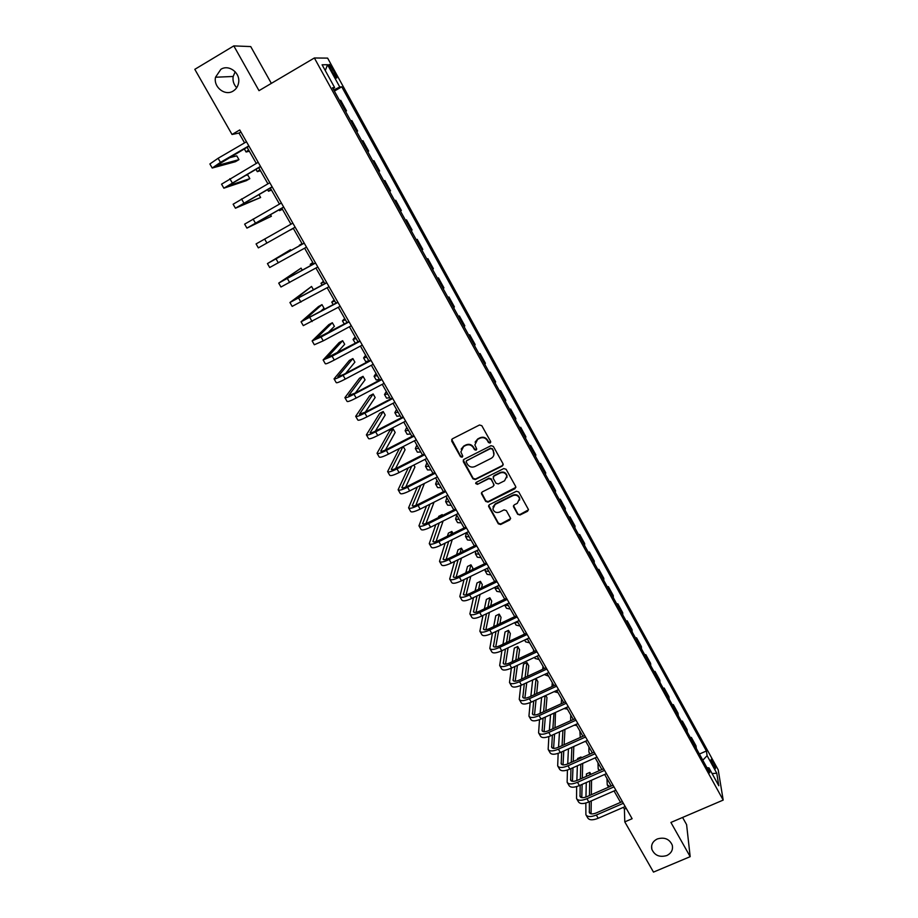 <?xml version="1.0" encoding="UTF-8"?>
<svg xmlns="http://www.w3.org/2000/svg" width="918" height="918" viewBox="0 0 918 918"><rect width="100%" height="100%" fill="white"/><g stroke="black" fill="none" stroke-linecap="round" stroke-linejoin="round"><path stroke-width="1.38" d="M490.132 443.05L490.614 441.478L481.824 425.711L479.483 425L452.356 438.838L451.69 441.076L460.503 456.716L462.133 457.221L462.741 456.028L460.859 451.931L463.613 446.492L465.874 445.345C468.949 444.151 471.439 444.909 473.332 447.628L474.468 449.648L476.098 450.153L476.706 448.936L474.847 444.955L477.612 439.378L479.884 438.23C482.971 437.025 485.461 437.794 487.355 440.514L488.491 442.545L490.132 443.05M475.099 442.143L477.762 438.919L480.034 437.771C483.12 436.566 485.611 437.335 487.504 440.055L488.628 442.086L490.751 442.109M451.69 439.458L460.675 456.235L462.752 456.338M461.169 449.097L463.785 446.022L466.034 444.874C469.109 443.681 471.588 444.438 473.481 447.158L474.617 449.177L476.717 449.246M657.334 838.949C652.79 841.221 650.954 844.652 651.826 849.207C654.58 855.45 659.56 857.573 666.755 855.565C671.368 853.258 673.204 849.793 672.263 845.157C669.452 838.983 664.471 836.918 657.334 838.949M220.859 69.332L215.523 77.227C213.263 87.153 225.082 96.379 233.172 91.043C236.224 89.138 238.037 86.315 238.634 82.563C240.401 72.774 228.754 64.099 220.859 69.332M235.192 71.765L233.172 76.469C232.518 80.773 233.688 84.513 236.695 87.692M712.884 761.538L711.266 759.255C710.658 759.679 711.461 762.124 713.676 766.553L715.294 768.836C715.891 768.377 715.088 765.956 712.884 761.538M517.672 514.287L519.978 514.998L527.563 511.269L528.424 509.501L518.739 491.979L516.421 491.268L489.432 504.648L488.571 506.346L498.313 523.799L500.62 524.511L509.719 520.036L510.58 518.314L506.334 510.58L504.028 509.88L499.507 512.118C496.236 513.151 494.022 512.095 492.863 508.951L495.158 504.395L512.921 495.594C516.134 494.55 518.349 495.571 519.554 498.635L517.259 503.351L514.287 504.82L513.426 506.564L517.672 514.287L520.081 514.447L528.47 509.823M271.349 83.377L250.729 46.577L233.803 45.9L259.002 90.664L314.369 57.983L723.189 800.083L670.909 822.448L690.175 856.666L653.49 872.1L624.791 821.874L632.123 818.718L239.747 129.954L232.024 134.476L238.99 133.076L244.578 142.864M233.803 45.9L194.811 69.332L232.024 134.476M502.341 466L503.03 463.774L493.345 446.389L491.015 445.678L463.923 459.379L463.257 461.605L472.977 478.84L475.294 479.552L502.341 466L503.236 464.68M506.093 469.27L515.698 486.517L514.998 488.72L488.009 502.123L485.702 501.412L481.399 493.609L482.248 491.91L493.184 486.46L493.861 484.256L491.13 479.38L488.812 478.668L477.429 484.36L475.673 483.511L476.281 482.329L503.764 468.57L506.093 469.27M330.847 69.493L336.344 78.03C337.308 78.363 336.826 76.699 334.921 73.027L329.424 64.49C328.472 64.145 328.942 65.809 330.847 69.493M314.369 57.983L327.623 58.109L718.209 769.881L723.189 800.083M333.027 88.667L334.611 87.531L332.523 87.738L709.729 772.807L708.983 767.896L706.906 767.689M334.611 87.531L322.092 64.788L327.531 64.708L339.786 87.015L333.762 89.998M334.381 91.112L341.76 86.808L339.786 87.015M341.76 86.808L706.401 750.981L707.112 755.675L716.774 773.243L718.794 785.739L708.983 767.896M690.175 856.666L686.595 824.616L682.579 817.456M623.402 807.347L624.401 809.102L624.791 821.874M247.08 147.27L256.283 163.404M258.738 167.719L267.918 183.807M270.317 188.018L279.474 204.083M281.815 208.191L290.949 224.21M293.244 228.238L302.32 244.165M304.615 248.193L313.612 263.971M315.93 268.022L324.823 283.639M327.164 287.736L335.965 303.169M338.317 307.312L347.027 322.585M349.414 326.751L358.02 341.863M360.418 346.075L368.944 361.026M371.365 365.261L379.8 380.052M382.232 384.332L390.575 398.963M393.03 403.277L401.281 417.747M403.759 422.096L411.93 436.417M414.42 440.801L422.498 454.961M425.011 459.379L433.009 473.39M435.545 477.83L443.44 491.692M445.999 496.179L453.813 509.892M456.384 514.401L464.118 527.965M466.711 532.509L474.365 545.935M476.97 550.502L484.543 563.778M487.16 568.38L494.653 581.519M497.292 586.154L504.705 599.144M507.356 603.803L514.688 616.666M517.362 621.348L524.614 634.074M527.299 638.79L534.471 651.367M537.179 656.118L544.271 668.568M547.002 673.342L554.013 685.654M556.756 690.451L563.698 702.637M566.452 707.457L573.325 719.517M576.091 724.359L582.884 736.282M585.661 741.159L592.385 752.955M595.185 757.866L601.841 769.536M604.641 774.459L611.227 786.003M614.05 790.96L620.557 802.378M240.895 131.974L238.99 133.076M626.202 808.322L624.401 809.102M345.558 111.422L346.511 110.871L340.704 100.326L339.545 100.498M356.666 131.595L357.618 131.056L351.846 120.579L350.745 120.843M367.705 151.642L368.657 151.103L362.92 140.695L361.876 141.051M378.675 171.563L379.616 171.023L373.924 160.684L372.926 161.12M389.588 191.38L390.506 190.818L384.849 180.536L383.908 181.064M394.763 200.79L395.715 200.262L394.809 200.87M400.455 211.117L401.327 210.474L395.715 200.262M405.549 220.377L406.49 219.861L405.653 220.549M411.253 230.739L412.079 230.005L406.49 219.861M416.267 239.85L417.208 239.334L416.416 240.103M421.982 250.224L422.762 249.409L417.208 239.334M426.916 259.186L427.857 258.669L427.111 259.53M432.642 269.582L433.365 268.687L427.857 258.669M437.496 278.395L438.437 277.89L437.737 278.831M443.233 288.814L443.91 287.839L438.437 277.89M448.007 297.489L448.948 296.984L448.294 298.006M453.756 307.92L454.387 306.864L448.948 296.984M458.449 316.458L459.39 315.964L458.782 317.054M464.21 326.911L464.795 325.775L459.39 315.964M468.834 335.299L469.764 334.806L469.201 335.977M474.595 345.776L475.134 344.56L469.764 334.806M479.139 354.027L480.08 353.545L479.563 354.784M484.922 364.515L485.404 363.23L480.08 353.545M489.386 372.639L490.315 372.157L489.845 373.477M495.169 383.139L495.617 381.785L490.315 372.157M499.564 391.125L500.494 390.643L500.069 392.043M505.359 401.648L505.761 400.214L500.494 390.643M509.685 409.497L510.615 409.026L510.236 410.495M515.491 420.042L515.847 418.539L510.615 409.026M519.737 427.754L520.667 427.283L520.322 428.821M525.555 438.311L525.865 436.738L520.667 427.283M529.732 445.896L530.65 445.437L530.352 447.043M535.55 456.464L535.825 454.823L530.65 445.437M539.658 463.923L540.576 463.464L540.323 465.151M545.487 474.514L545.717 472.793L540.576 463.464M549.515 481.847L550.444 481.388L550.226 483.132M555.356 492.45L555.551 490.66L550.444 481.388M559.326 499.644L560.244 499.197L560.072 501.01M565.167 510.27L565.316 508.411L560.244 499.197M569.068 517.339L569.986 516.891L569.86 518.785M574.92 527.976L575.024 526.06L569.986 516.891M578.753 534.93L579.671 534.483L579.579 536.433M584.605 545.579L584.674 543.594L579.671 534.483M588.369 552.406L589.287 551.97L589.241 553.99M594.244 563.067L594.267 561.013L589.287 551.97M597.939 569.78L598.857 569.344L598.846 571.421M603.815 580.451L603.803 578.34L598.857 569.344M607.441 587.038L608.359 586.613L608.382 588.759M613.327 597.721L613.281 595.553L608.359 586.613M616.896 604.205L617.803 603.769L617.871 605.983M622.783 614.899L622.691 612.662L617.803 603.769M626.283 621.256L627.189 620.832L627.304 623.104M632.181 631.963L632.054 629.656L627.189 620.832M635.612 638.205L636.53 637.78L636.667 640.121M641.521 648.923L641.361 646.559L636.53 637.78M644.895 655.05L645.802 654.637L645.985 657.036M650.805 665.791L650.598 663.358L645.802 654.637M654.109 671.804L655.016 671.391L655.234 673.846M660.031 682.544L659.79 680.054L655.016 671.391M663.278 688.443L664.184 688.041L664.437 690.554M669.199 699.206L668.924 696.659L664.184 688.041M672.389 704.99L673.296 704.588L673.582 707.158M678.322 715.765L678.012 713.16L673.296 704.588M681.443 721.445L682.349 721.043L682.671 723.671M687.375 732.22L687.031 729.558L682.349 721.043M690.451 737.797L691.346 737.395L691.713 740.08M696.383 748.572L696.005 745.864L691.346 737.395M699.401 754.045L706.401 750.981M346.511 110.871L345.386 111.101M357.618 131.056L356.54 131.366M368.657 151.103L367.625 151.504M379.616 171.023L378.641 171.505M702.798 760.219L707.112 755.675M325.282 70.583L327.531 64.708M716.774 773.243L712.093 773.553M463.234 460.044L473.137 478.335L475.444 479.047L502.456 465.506M492.14 449.086L490.499 448.592L466.734 460.595L466.126 461.788L467.457 464.279C469.35 466.975 471.818 467.732 474.893 466.551L491.13 458.369C493.333 457.095 494.263 455.213 493.884 452.712L492.266 448.615L490.499 448.592M466.275 461.008L490.637 448.11M493.884 454.869L493.333 451.231M492.266 448.615L493.459 450.749M481.525 492.645L485.84 500.884L488.146 501.584L515.905 487.343M494.068 485.163L491.268 478.875L488.95 478.163L477.429 484.36M475.811 482.753L477.578 483.855M504.567 480.791L506.862 476.063C505.657 472.942 503.443 471.921 500.195 472.977L493.918 476.121L493.23 478.324L495.972 483.212L498.279 483.924L504.567 480.791M506.908 477.647L506.977 475.558C505.772 472.449 503.557 471.416 500.321 472.472L500.195 472.977M493.161 476.901L494.045 475.616L500.321 472.472M513.495 505.669L517.775 513.747M519.634 500.046L519.657 498.095C518.452 495.043 516.237 494.033 513.036 495.066L512.921 495.594M492.977 506.908L495.284 503.856L513.036 495.066M488.686 505.405L498.44 523.249L500.735 523.948L510.615 518.647M249.34 151.24L246.081 151.998L248.583 149.898M212.184 167.96L209.878 163.978L218.105 158.286L246.472 141.762M248.985 146.169L216.155 165.825L238.955 159.652L235.41 161.717L212.219 168.028L220.458 162.371L248.824 145.882M238.955 159.652L236.775 155.842L228.708 157.953M260.448 170.714L257.304 171.666L259.874 169.704M271.487 190.072L268.458 191.219L271.097 189.383M282.457 209.304L279.542 210.635L282.239 208.937M223.843 188.133L221.548 184.162L258.188 162.314M260.643 166.617L227.79 185.987L249.834 178.643L246.288 180.685L223.866 188.19L260.517 166.399M249.834 178.643L247.665 174.856L244.693 175.808M235.421 208.179L233.126 204.221L269.812 182.728M272.21 186.939L239.357 206.022L260.632 197.508L235.444 208.214L272.13 186.79M260.632 197.508L258.933 194.536M246.919 228.089L244.636 224.141L281.367 203.004M283.708 207.124L250.832 225.92L271.372 216.258L246.931 228.1L283.662 207.043M271.372 216.258L270.443 214.64M293.347 228.421L290.558 229.936L293.312 228.352M258.348 247.871L295.126 227.159L258.348 247.871L256.076 243.924L292.842 223.143M302.011 243.626L299.314 245.278L302.114 243.809M312.786 262.514L310.204 264.361L313.061 263.007M323.492 281.287L321.013 283.306L323.939 282.078M334.129 299.945L331.765 302.137L334.749 301.035M344.698 318.477L342.448 320.852L345.478 319.866M290.983 250.499L290.524 249.707L267.436 263.581L304.237 243.155M267.436 263.592L269.697 267.505L306.509 247.137M304.214 243.109L271.315 261.412L290.524 249.707M302.286 270.236L301.07 268.136L278.716 283.111L315.562 263.03M278.728 283.134L280.965 287.001L317.812 266.989M315.505 262.915L282.583 280.942L301.07 268.136M313.508 289.847L311.558 286.45L289.927 302.515L326.808 282.767M289.95 302.55L292.165 306.382L329.046 286.703M326.705 282.595L293.783 300.347L311.558 286.45M320.072 311.822L324.054 308.264L321.977 304.638L318.466 306.566L301.07 321.793L337.973 302.378M301.093 321.839L303.284 325.626L340.199 306.291M337.847 302.148L304.902 319.625L321.977 304.638M327.669 333.039L334.404 326.338L332.339 322.734L328.828 324.628L312.131 340.934L321.036 337.009L349.081 321.862M312.166 341.003L314.335 344.755L323.251 340.853L351.284 325.741M348.909 321.564L315.953 338.788L332.339 322.734M355.197 336.906L353.063 339.453L356.15 338.581M353.097 339.522L355.392 343.275M336.401 353.453L344.686 344.284L342.632 340.704L339.121 342.598L323.125 359.959L332.098 356.218L360.108 341.209M323.17 360.04L325.316 363.757C325.764 364.194 328.759 362.954 334.301 360.04L362.3 345.065M359.902 340.853L326.934 357.813L342.632 340.704M365.639 355.209L363.608 357.928L366.752 357.182M363.654 358.009L365.708 361.612L368.864 360.877M345.73 373.351L354.899 362.14L352.868 358.571L349.356 360.441L334.049 378.87C334.542 379.375 337.549 378.182 343.091 375.301L371.056 360.441M334.106 378.962L336.229 382.634C336.722 383.162 339.74 381.98 345.271 379.1L373.236 364.274M370.815 360.028L343.871 374.337L337.847 376.724L352.868 358.571M376.001 373.408L374.085 376.288L377.287 375.657M374.131 376.38L376.173 379.949L379.386 379.341M355.415 392.904L365.054 379.868L363.035 376.334L359.535 378.182L344.904 397.643C345.443 398.24 348.473 397.115 354.004 394.258L381.934 379.547M344.961 397.746L347.061 401.396C347.612 402.004 350.653 400.879 356.184 398.033L384.103 383.345M381.67 379.065L354.761 393.248L348.679 395.509L363.035 376.334M386.317 391.493L384.493 394.533L387.752 394.017M384.562 394.637L386.57 398.171L389.84 397.678M365.307 412.171L375.152 397.505L373.144 393.983L369.644 395.819L355.679 416.313C356.276 416.99 359.328 415.911 364.859 413.1L392.755 398.515M355.748 416.428L357.836 420.031C358.433 420.719 361.485 419.664 367.016 416.852L394.901 402.302M392.445 397.987L365.571 412.033L359.454 414.179L373.144 393.983M396.565 409.462L394.843 412.675L398.16 412.262M394.912 412.79L396.909 416.279L400.225 415.9M375.336 431.185L385.193 415.028L383.185 411.528L379.696 413.352L366.397 434.845C367.028 435.614 370.115 434.593 375.634 431.816L403.495 417.38M366.466 434.983L368.531 438.54C369.174 439.32 372.26 438.322 377.78 435.545L405.63 421.132M403.151 416.783L376.311 430.691C372.628 432.55 370.574 433.227 370.149 432.722L383.185 411.528M406.743 427.318L405.136 430.691L408.499 430.393M405.205 430.817L407.179 434.283L410.553 434.007M385.434 450.004L395.165 432.447L393.168 428.97L389.691 430.771L377.046 453.274C377.723 454.112 380.821 453.159 386.34 450.405L414.167 436.107M377.126 453.412L379.157 456.946C379.857 457.807 382.955 456.854 388.475 454.112L416.29 439.837M413.788 435.453L386.994 449.235C383.311 451.071 381.245 451.713 380.786 451.151L393.168 428.97M416.864 445.069L415.349 448.604L418.769 448.42M415.429 448.741L417.392 452.172L420.811 452M426.916 462.718L425.504 466.401L428.981 466.321M425.596 466.551L427.536 469.947L431.012 469.89M436.911 480.252L435.602 484.084L439.125 484.119M435.694 484.245L437.622 487.607L441.145 487.665M446.848 497.671L445.643 501.664L449.2 501.802M445.735 501.836L447.64 505.175L451.22 505.325M456.728 514.998L455.615 519.14L459.229 519.381M455.718 519.324L457.6 522.617L461.226 522.881M466.413 532.658L465.518 536.502L469.19 536.858M465.633 536.697L467.491 539.968L471.175 540.335M475.857 551.041L475.375 553.772L479.081 554.22M475.49 553.967L477.337 557.203L481.055 557.674M485.324 569.275L485.163 570.927L488.927 571.478M485.289 571.134L487.114 574.347L490.889 574.909M495.02 588.197L496.833 591.376L500.654 592.041M494.813 587.336L494.894 587.979L498.704 588.622M504.705 605.157L506.495 608.301L510.362 609.07M504.659 605.1L508.423 605.673M514.665 622.622L516.1 625.135L520.001 625.996M514.941 622.496L518.085 622.622M524.212 633.374L524.086 634.315M524.614 640.053L525.647 641.854L529.594 642.818M525.658 639.559L527.689 639.456M533.622 649.875L533.392 651.872M534.494 657.368L535.137 658.481L539.13 659.537M542.974 666.296L542.687 669.302M544.317 674.569L548.608 676.164M552.28 682.602L551.97 686.595M554.07 691.679L558.029 692.688M561.529 698.827L561.231 703.762M563.973 708.581L567.393 709.109M570.721 714.95L570.663 720.71M574.117 725.254L576.699 725.438M579.866 730.98L580.256 737.464M584.548 741.664L585.948 741.664M399.399 448.512L387.614 471.577C388.348 472.506 391.47 471.6 396.989 468.88L424.77 454.72M387.706 471.737L389.725 475.226C390.46 476.167 393.592 475.283 399.101 472.563L426.881 458.426M424.357 454.008L397.597 467.664C393.925 469.477 391.837 470.073 391.343 469.454L402.887 446.722M395.566 468.628L405.079 449.763L403.231 446.538M408.258 467.905L398.125 489.764C398.905 490.774 402.05 489.925 407.558 487.24L435.304 473.206M398.228 489.937L400.225 493.391C401.005 494.412 404.149 493.586 409.669 490.901L437.404 476.901M434.868 472.449L408.131 485.966C404.459 487.756 402.371 488.319 401.843 487.653L411.757 466.126M405.71 487.079L414.936 466.975L413.834 465.059M417.311 487.045L408.579 507.838C409.394 508.928 412.561 508.136 418.069 505.485L445.769 491.589M408.682 508.021L410.656 511.441C411.482 512.542 414.649 511.762 420.157 509.123L447.858 495.25M445.299 490.763L418.608 504.154C414.936 505.933 412.825 506.449 412.274 505.738L420.823 485.266M415.843 505.382L424.38 483.465M426.503 505.944L418.952 525.807C419.813 526.966 423.003 526.232 428.499 523.604L456.166 509.846M419.067 525.991L421.018 529.388C421.89 530.558 425.08 529.835 430.576 527.219L458.243 513.483M455.672 508.962L429.016 522.239C425.344 523.983 423.221 524.476 422.647 523.696L430.026 504.177M425.963 523.535L434.065 502.157M435.798 524.626L429.268 543.651C430.175 544.89 433.376 544.213 438.873 541.62L466.505 527.988M429.383 543.858L431.322 547.208C432.24 548.459 435.442 547.794 440.938 545.212L468.559 531.591M465.977 527.047L439.355 540.197C435.694 541.93 433.548 542.377 432.94 541.551L439.32 522.881M436.05 541.563L443.119 520.988M442.683 515.434L442.212 514.619L438.747 516.341L438.299 517.614M441.776 515.882L442.212 514.619M445.161 543.123L439.515 561.391C440.468 562.7 443.692 562.08 449.177 559.521L476.775 546.003M439.642 561.598L441.558 564.926C442.51 566.245 445.746 565.637 451.231 563.078L478.817 549.595M476.212 545.028L449.625 558.041C445.964 559.75 443.819 560.175 443.176 559.291L448.695 541.39M446.102 559.441L452.264 539.623M452.999 533.461L451.851 531.442L448.386 533.151L447.399 536.227M450.876 534.505L451.851 531.442M454.582 561.449L449.694 579.017C450.692 580.405 453.928 579.832 459.425 577.296L486.976 563.916M449.831 579.235L451.725 582.528C452.735 583.928 455.971 583.366 461.467 580.842L489.007 567.485M486.379 562.883L459.838 575.781C456.177 577.468 454.02 577.847 453.354 576.929L458.116 559.716M456.12 577.204L461.49 558.064M463.257 551.374L461.433 548.172L457.979 549.871L456.579 554.644M460.067 552.934L461.433 548.172M464.038 579.602L459.815 596.528C460.859 597.997 464.118 597.469 469.603 594.967L497.108 581.714M459.952 596.769L461.834 600.016C462.879 601.497 466.149 600.992 471.634 598.49L499.14 585.259M496.489 580.635L469.993 593.407C466.333 595.071 464.152 595.426 463.464 594.451L467.572 577.881M466.092 594.841L470.773 576.332M472.46 569.653L472.85 568.116L470.945 564.799L467.503 566.486L465.805 572.878M469.305 571.18L470.945 564.799M473.493 597.595L469.878 613.935C470.957 615.473 474.239 615.003 479.712 612.535L507.195 599.408M470.027 614.188L471.886 617.412C472.965 618.962 476.247 618.502 481.732 616.035L509.203 602.931M506.541 598.261L480.068 610.918C476.419 612.57 474.227 612.88 473.504 611.858L477.039 595.897M476.006 612.352L480.08 594.428M481.583 587.818L482.306 584.628L480.412 581.335L476.97 582.999L475.076 590.951M478.576 589.264L480.412 581.335M482.971 615.439L479.873 631.24C480.998 632.846 484.291 632.433 489.764 629.989L517.201 616.976M480.022 631.492L481.87 634.682C482.994 636.312 486.299 635.899 491.773 633.466L519.198 620.488M516.524 615.794L490.097 628.325C486.437 629.955 484.245 630.241 483.488 629.163L486.517 613.752M485.886 629.748L489.409 612.375M490.74 605.823L491.704 601.049L489.833 597.767L486.391 599.42L484.371 608.864M487.871 607.188L489.833 597.767M492.438 633.145L489.81 648.429C490.969 650.116 494.286 649.749 499.759 647.328L527.15 634.441M489.971 648.705L491.796 651.86C492.955 653.547 496.271 653.191 501.744 650.782L529.135 637.93M526.45 633.202L500.046 645.629C496.409 647.236 494.194 647.488 493.414 646.364L495.984 631.469M495.709 647.018L498.749 630.161M499.92 623.666L501.044 617.366L499.185 614.108L495.743 615.749L493.677 626.627M497.177 624.963L499.185 614.108M501.894 650.713L499.679 665.516C500.884 667.271 504.211 666.95 509.685 664.563L537.041 651.803M499.851 665.802L501.653 668.924C502.857 670.691 506.197 670.381 511.659 668.006L539.015 655.268M536.307 650.518L509.949 662.819C506.3 664.414 504.085 664.621 503.282 663.462L505.439 649.049M505.485 664.184L508.079 647.81M509.111 641.361L510.339 633.592L508.48 630.356L505.049 631.974L502.984 644.241M506.495 642.6L508.48 630.356M511.337 668.155L509.501 682.499C510.741 684.323 514.091 684.048 519.554 681.695L546.864 669.05M509.662 682.797L511.452 685.884C512.703 687.72 516.054 687.456 521.516 685.115L548.826 672.492M546.107 667.719L519.783 679.905C516.145 681.477 513.908 681.661 513.082 680.445L514.883 666.502M515.205 681.236L517.419 665.32M518.303 658.917L519.577 649.726L517.729 646.501L514.309 648.108L512.29 661.729M515.801 660.088L517.729 646.501M520.758 685.448L519.255 699.378C520.529 701.272 523.891 701.054 529.353 698.724L556.629 686.194M519.427 699.688L521.194 702.752C522.48 704.645 525.853 704.439 531.304 702.109L558.58 689.613M555.849 684.817L529.56 696.888C525.922 698.437 523.673 698.587 522.824 697.324L524.304 683.818M524.878 698.185L526.737 682.705M527.494 676.337L528.757 665.757L526.932 662.566L523.501 664.15L521.585 679.068M525.096 677.45L526.932 662.566M530.156 702.614L528.94 716.155C530.26 718.117 533.645 717.945 539.096 715.638L566.337 703.234M529.124 716.476L530.879 719.505C532.199 721.468 535.584 721.307 541.046 719.012L568.276 706.63M565.522 701.8L539.279 713.768C535.642 715.294 533.381 715.409 532.509 714.112L533.702 701.019M534.494 715.019L536.032 699.952M536.674 693.618L537.891 681.707L536.066 678.528L532.647 680.112L530.856 696.292M534.368 694.674L536.066 678.528M539.532 719.655L538.579 732.839C539.933 734.859 543.341 734.733 548.78 732.461L575.988 720.171M538.763 733.161L540.495 736.156C541.861 738.198 545.269 738.072 550.72 735.811L577.904 723.545M575.138 718.691L548.93 730.533C545.303 732.059 543.031 732.139 542.125 730.785L543.066 718.094M544.064 731.749L545.315 717.073M545.843 710.773L546.967 697.565L545.774 695.477M543.617 711.783L545.04 695.821M541.609 697.393L540.117 713.378M548.861 736.569L548.161 749.409C549.549 751.498 552.969 751.417 558.408 749.168L585.569 736.993M548.344 749.742L550.066 752.714C551.466 754.814 554.885 754.745 560.324 752.508L587.486 740.356M584.709 735.467L558.534 747.206C554.908 748.709 552.625 748.767 551.695 747.367L552.395 735.054M553.565 748.377L554.564 734.079M555 727.802L555.493 712.448M552.854 728.766L553.979 713.125M550.559 714.686L549.343 730.349M558.167 753.357L557.674 765.887C559.108 768.033 562.539 767.999 567.978 765.784L595.105 753.724M557.88 766.22L559.578 769.169C561.013 771.327 564.444 771.304 569.883 769.1L596.998 757.052M594.21 752.152L568.07 763.787C564.444 765.268 562.16 765.279 561.196 763.845L561.69 751.888M563.032 764.889L563.778 750.958M564.122 744.705L564.949 729.385M562.057 745.634L562.929 730.303M559.498 731.841L558.546 747.206M588.943 746.919L588.863 751.899L590.022 754.011M567.427 770.03L567.14 782.262C568.609 784.477 572.052 784.488 577.491 782.297L604.572 770.351M567.347 782.606L569.022 785.521C570.503 787.747 573.945 787.77 579.384 785.59L606.465 773.656M603.654 768.733L577.56 780.254C573.934 781.711 571.627 781.711 570.652 780.231L570.962 768.618M572.43 781.31L572.97 767.723M573.222 761.492L573.819 746.46M571.226 762.376L571.868 747.344M568.437 748.87L567.714 763.937M597.985 762.766L598.192 768.963L599.936 770.374M576.653 786.6L576.55 798.534C578.042 800.817 581.507 800.875 586.935 798.706L613.981 786.875M576.756 798.901L578.42 801.781C579.924 804.076 583.4 804.145 588.828 801.976L615.863 790.168M613.04 785.211L586.981 796.629C583.366 798.075 581.048 798.029 580.05 796.514L580.176 785.234M581.783 797.627L582.127 784.374M582.299 778.166L582.689 763.409M581.473 757.82L581.002 756.994L577.606 758.509L577.571 759.553M580.36 779.015L580.796 764.258M580.968 758.038L581.002 756.994M577.365 765.773L576.86 780.541M606.959 778.521L607.246 784.844L610.011 786.531M585.845 803.043L585.891 814.714C587.428 817.054 590.917 817.158 596.333 815.023L623.345 803.296M586.109 815.092L587.761 817.938C589.299 820.29 592.787 820.405 598.203 818.271L625.204 806.566M622.37 801.586L596.344 812.9C592.73 814.323 590.412 814.255 589.379 812.694L589.367 801.747M591.077 813.841L591.249 800.921M591.341 794.713L591.536 780.231M590.94 774.344L589.838 772.417L586.441 773.92L586.395 776.353M589.471 795.539L589.7 781.046M589.792 774.849L589.838 772.417M586.269 782.561L585.959 797.031M331.329 70.365L332.947 69.424M333.326 73.968L334.921 73.027M218.105 158.286L220.458 162.371M229.844 178.677L232.185 182.739M241.514 198.931L243.832 202.97M253.104 219.058L255.411 223.063M264.613 239.036L266.909 243.018M276.043 258.899L278.326 262.846M287.403 278.613L289.663 282.549M298.683 298.212L300.932 302.114M309.894 317.674L312.131 321.552M321.036 337.009L323.251 340.853M332.098 356.218L334.301 360.04M343.091 375.301L345.271 379.1M354.004 394.258L356.184 398.033M364.859 413.1L367.016 416.852M375.634 431.816L377.78 435.545M370.275 432.309L370.62 432.906M386.34 450.405L388.475 454.112M380.89 450.715L381.268 451.369M396.989 468.88L399.101 472.563M391.435 468.995L391.848 469.718M407.558 487.24L409.669 490.901M401.923 487.171L402.371 487.94M418.069 505.485L420.157 509.123M412.343 505.221L412.813 506.059M428.499 523.604L430.576 527.219M422.693 523.168L423.198 524.052M438.873 541.62L440.938 545.212M432.975 541L433.514 541.941M449.177 559.521L451.231 563.078M443.199 558.718L443.773 559.716M459.425 577.296L461.467 580.842M453.354 576.32L453.962 577.376M469.603 594.967L471.634 598.49M463.452 593.82L464.083 594.921M479.712 612.535L481.732 616.035M473.481 611.216L474.147 612.363M489.764 629.989L491.773 633.466M483.453 628.497L484.153 629.702M499.759 647.328L501.744 650.782M493.368 645.675L494.091 646.926M509.685 664.563L511.659 668.006M503.213 662.75L503.959 664.047M519.554 681.695L521.516 685.115M513.001 679.71L513.782 681.064M529.353 698.724L531.304 702.109M522.732 696.578L523.535 697.978M539.096 715.638L541.046 719.012M532.394 713.343L533.232 714.789M548.78 732.461L550.72 735.811M542.01 730.005L542.871 731.497M558.408 749.168L560.324 752.508M551.569 746.563L552.452 748.101M567.978 765.784L569.883 769.1M561.059 763.019L561.977 764.614M577.491 782.297L579.384 785.59M570.503 779.382L571.444 781.011M586.935 798.706L588.828 801.976M579.878 795.642L580.853 797.329M596.333 815.023L598.203 818.271M589.207 811.81L590.205 813.532M651.619 845.994L651.826 849.207M233.172 76.469L215.523 77.227M244.303 148.888L246.047 151.94M255.961 169.314L257.281 171.632M267.54 189.613L268.446 191.185M279.049 209.763L279.531 210.624M310.215 264.373L310.846 265.497M321.036 283.341L322.069 285.154M331.788 302.183L333.211 304.673M342.483 320.91L344.284 324.065M589.253 753.311L589.735 754.148M598.375 769.295L599.179 770.707M607.441 785.177L608.577 787.162"/></g></svg>
